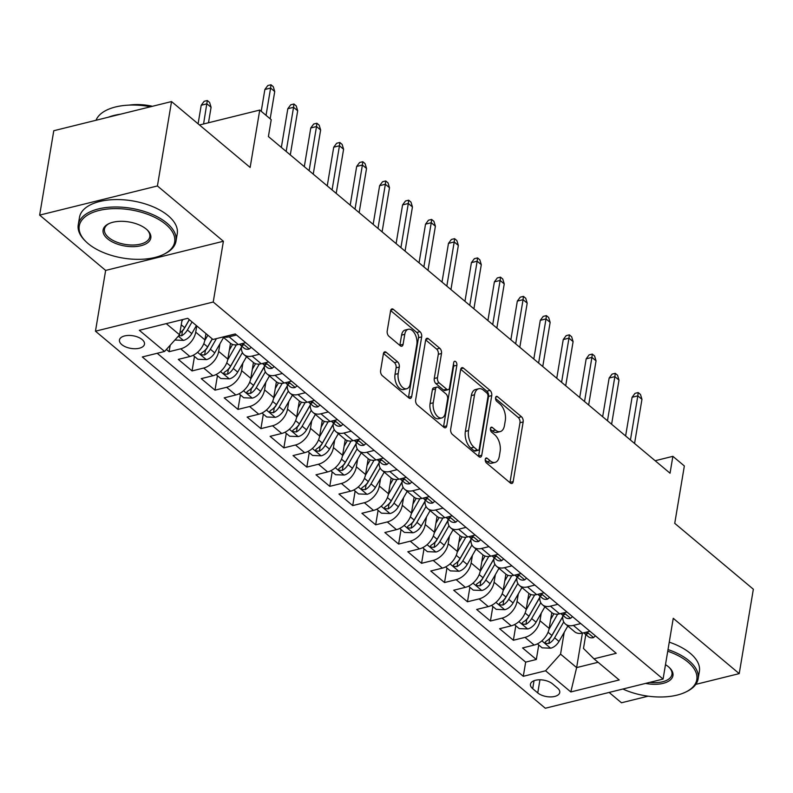 <?xml version="1.0" encoding="UTF-8"?>
<svg xmlns="http://www.w3.org/2000/svg" width="793" height="793" viewBox="0 0 793 793"><rect width="100%" height="100%" fill="white"/><g stroke="black" fill="none" stroke-linecap="round" stroke-linejoin="round"><path stroke-width="1.19" d="M485.257 459.316A2.726 1.527 76.1 0 0 486.436 462.953L510.375 483.016A3.896 2.191 76.1 0 0 511.872 483.482A3.896 2.191 76.1 0 0 513.18 481.589L523.162 421.945A3.896 2.191 76.1 0 0 521.467 416.751L497.528 396.688A2.726 1.527 76.1 0 0 496.487 396.361A2.726 1.527 76.1 0 0 495.566 397.68A2.726 1.527 76.1 0 0 496.755 401.327L499.848 403.924A12.45 6.998 76.1 0 1 505.29 420.568L504.457 425.534A12.45 6.998 76.1 0 1 500.234 431.58A12.45 6.998 76.1 0 1 495.476 430.093L492.374 427.496A2.726 1.527 76.1 0 0 491.333 427.179A2.726 1.527 76.1 0 0 490.411 428.498A2.726 1.527 76.1 0 0 491.601 432.135L494.693 434.733A12.45 6.998 76.1 0 1 500.125 451.386L499.303 456.352A12.45 6.998 76.1 0 1 495.08 462.398A12.45 6.998 76.1 0 1 490.312 460.911L487.219 458.314A2.726 1.527 76.1 0 0 486.178 457.987A2.726 1.527 76.1 0 0 485.257 459.316M121.785 344.608A12.688 6.403 -170.5 0 0 135.325 348.732A12.688 6.403 -170.5 0 0 144.485 344.172A12.688 6.403 -170.5 0 0 142.155 339.563A12.688 6.403 -170.5 0 0 128.615 335.439A12.688 6.403 -170.5 0 0 119.456 339.989A12.688 6.403 -170.5 0 0 121.785 344.608M386.211 352.31A3.896 2.191 76.1 0 0 384.724 351.844A3.896 2.191 76.1 0 0 383.406 353.737L380.61 370.47A3.896 2.191 76.1 0 0 382.305 375.674L408.891 397.947A3.896 2.191 76.1 0 0 410.377 398.413A3.896 2.191 76.1 0 0 411.696 396.53L421.678 336.886A3.896 2.191 76.1 0 0 419.983 331.682L393.397 309.399A3.896 2.191 76.1 0 0 391.901 308.933A3.896 2.191 76.1 0 0 390.592 310.826L387.202 331.038A3.896 2.191 76.1 0 0 388.907 336.242L400.277 345.778A3.896 2.191 76.1 0 0 401.773 346.244A3.896 2.191 76.1 0 0 403.092 344.35L404.767 334.329A10.408 5.848 76.1 0 1 408.286 329.273A10.408 5.848 76.1 0 1 414.779 333.655A10.408 5.848 76.1 0 1 416.821 344.43L410.249 383.693A10.408 5.848 76.1 0 1 406.72 388.748A10.408 5.848 76.1 0 1 400.227 384.367A10.408 5.848 76.1 0 1 398.195 373.592L399.285 367.05A3.896 2.191 76.1 0 0 397.59 361.846L386.211 352.31L383.624 352.954M695.798 684.369L739.225 673.624L753.35 589.229L674.744 523.34L684.349 465.957L672.87 456.332L670.045 473.213L268.401 136.565L271.226 119.684L259.747 110.068L199.479 124.987M157.42 185.958L39.65 215.111L105.638 270.423L223.398 241.26L157.42 185.958L171.536 101.563L250.142 167.452L259.747 110.068M223.398 241.26L213.228 302.024L663.077 679.076L545.306 708.238L95.467 331.187L213.228 302.024M739.225 673.624L673.247 618.312L663.077 679.076M450.672 429.191A3.896 2.191 76.1 0 0 452.367 434.395L478.952 456.679A3.896 2.191 76.1 0 0 480.439 457.145A3.896 2.191 76.1 0 0 481.757 455.251L491.739 395.608A3.896 2.191 76.1 0 0 490.044 390.404L463.459 368.121A3.896 2.191 76.1 0 0 461.972 367.665A3.896 2.191 76.1 0 0 460.654 369.548L450.672 429.191M443.921 427.318L417.336 405.035A3.896 2.191 76.1 0 1 415.641 399.831L425.623 340.187A3.896 2.191 76.1 0 1 426.931 338.294A3.896 2.191 76.1 0 1 428.428 338.76L439.798 348.296A3.896 2.191 76.1 0 1 441.503 353.5L437.449 377.686A3.896 2.191 76.1 0 0 439.153 382.89L446.697 389.214A3.896 2.191 76.1 0 0 448.184 389.68A3.896 2.191 76.1 0 0 449.502 387.787L453.715 362.609A2.726 1.527 76.1 0 1 454.647 361.281A2.726 1.527 76.1 0 1 456.342 362.431A2.726 1.527 76.1 0 1 456.877 365.256L446.727 425.891A3.896 2.191 76.1 0 1 445.408 427.774A3.896 2.191 76.1 0 1 443.921 427.318M39.65 215.111L53.775 130.726L171.536 101.563M609.123 692.438L621.464 702.776L648.159 696.165M166.411 349.426L169.107 351.695L170.198 345.223M196.773 325.893L195.722 332.158A15.86 10.388 130 0 1 180.725 348.811L189.914 356.513L178.296 359.388L192.065 370.926L194.483 356.454M219.948 343.785L218.67 351.398A15.86 10.388 130 0 1 203.682 368.051L212.861 375.743L201.244 378.628L215.012 390.166L217.441 375.684M242.896 363.025L241.627 370.638A15.86 10.388 130 0 1 226.629 387.291L235.808 394.983L224.191 397.858L237.969 409.406L240.388 394.924M265.843 382.266L264.575 389.869A15.86 10.388 130 0 1 249.587 406.531L258.766 414.224L247.148 417.098L260.917 428.636L263.335 414.164M288.801 401.496L287.522 409.109A15.86 10.388 130 0 1 272.534 425.762L281.713 433.464L270.096 436.338L283.864 447.876L286.293 433.394M311.748 420.736L310.479 428.349A15.86 10.388 130 0 1 295.482 445.002L304.671 452.694L293.053 455.569L306.822 467.117L309.24 452.634M334.705 439.976L333.427 447.579A15.86 10.388 130 0 1 318.439 464.242L327.618 471.934L316.001 474.809L329.769 486.357L332.198 471.875M357.653 459.206L356.374 466.819A15.86 10.388 130 0 1 341.386 483.472L350.565 491.174L338.948 494.049L352.716 505.587L355.145 491.105M380.6 478.447L379.332 486.059A15.86 10.388 130 0 1 364.334 502.712L373.523 510.405L361.905 513.279L375.674 524.827L378.092 510.345M403.558 497.687L402.279 505.3A15.86 10.388 130 0 1 387.291 521.953L396.47 529.645L384.853 532.519L398.621 544.067L401.05 529.585M426.505 516.927L425.236 524.53A15.86 10.388 130 0 1 410.239 541.183L419.418 548.885L407.8 551.759L421.579 563.298L423.997 548.825M449.453 536.157L448.184 543.77A15.86 10.388 130 0 1 433.196 560.423L442.375 568.115L430.758 571L444.526 582.538L446.945 568.056M472.41 555.397L471.131 563.01A15.86 10.388 130 0 1 456.144 579.663L465.322 587.355L453.705 590.23L467.474 601.778L469.902 587.296M495.357 574.638L494.089 582.24A15.86 10.388 130 0 1 479.091 598.903L488.27 606.595L476.652 609.47L490.431 621.008L492.849 606.536M518.315 593.868L517.036 601.481A15.86 10.388 130 0 1 502.048 618.134L511.227 625.836L499.61 628.71L513.378 640.248L524.996 637.374A15.86 10.388 -50 0 0 539.983 620.721L541.262 613.108M515.807 625.766L513.378 640.248M189.914 356.513A15.86 10.388 -50 0 0 204.901 339.86L205.952 333.595M212.861 375.743A15.86 10.388 -50 0 0 227.849 359.09L230.495 343.29M235.808 394.983A15.86 10.388 -50 0 0 250.806 378.33L253.443 362.53M258.766 414.224A15.86 10.388 -50 0 0 273.754 397.571L276.4 381.77M281.713 433.464A15.86 10.388 -50 0 0 296.701 416.801L299.348 401M304.671 452.694A15.86 10.388 -50 0 0 319.658 436.041L322.305 420.24M327.618 471.934A15.86 10.388 -50 0 0 342.606 455.281L345.252 439.481M350.565 491.174A15.86 10.388 -50 0 0 365.563 474.511L368.2 458.711M373.523 510.405A15.86 10.388 -50 0 0 388.511 493.752L391.157 477.951M396.47 529.645A15.86 10.388 -50 0 0 411.458 512.992L414.105 497.191M419.418 548.885A15.86 10.388 -50 0 0 434.415 532.232L437.052 516.431M442.375 568.115A15.86 10.388 -50 0 0 457.363 551.462L460.009 535.662M465.322 587.355A15.86 10.388 -50 0 0 480.31 570.702L482.957 554.902M488.27 606.595A15.86 10.388 -50 0 0 503.268 589.942L505.914 574.142M511.227 625.836A15.86 10.388 -50 0 0 526.215 609.173L528.862 593.372M557.479 688.027L552.434 683.794A12.291 6.205 -170.5 0 0 539.319 679.799A12.291 6.205 -170.5 0 0 530.448 684.21A12.291 6.205 -170.5 0 0 532.698 688.681L537.743 692.913A12.291 6.205 -170.5 0 0 550.857 696.908A12.291 6.205 -170.5 0 0 559.739 692.497A12.291 6.205 -170.5 0 0 557.479 688.027M166.252 323.623L179.575 334.795L164.587 351.448L142.304 356.969L523.291 676.3L545.574 670.789L560.562 654.136L564.21 632.348M164.587 351.448L139.34 330.294L187.723 318.31L212.97 339.473L235.243 333.952L616.23 653.293L593.957 658.814L619.204 679.968L570.821 691.952L545.574 670.789M157.192 353.281L525.67 662.125L536.326 659.489L522.557 647.94L534.175 645.066A15.86 10.388 -50 0 0 549.172 628.413L551.809 612.612M562.861 615.328A15.86 10.388 -50 0 0 565.449 624.041A15.86 10.388 -50 0 0 573.379 625.399L580.763 623.566M565.449 624.041L574.628 631.743A15.86 10.388 -50 0 0 582.558 633.092L589.942 631.258M236.502 335.003L229.108 336.837A15.86 10.388 130 0 1 223.666 336.827M222.982 336.995L230.367 343.181A15.86 10.388 -50 0 0 238.287 344.529L245.681 342.705M259.45 354.243L252.065 356.077A15.86 10.388 130 0 1 244.135 354.729A15.86 10.388 130 0 1 241.548 346.006M244.135 354.729L253.314 362.421A15.86 10.388 -50 0 0 261.244 363.769L268.629 361.935M282.397 373.483L275.012 375.307A15.86 10.388 130 0 1 267.082 373.959A15.86 10.388 130 0 1 264.495 365.246M267.082 373.959L276.261 381.661A15.86 10.388 -50 0 0 284.191 383.009L291.586 381.175M305.355 392.723L297.96 394.547A15.86 10.388 130 0 1 290.04 393.199A15.86 10.388 130 0 1 287.443 384.476M290.04 393.199L299.219 400.891A15.86 10.388 -50 0 0 307.139 402.239L314.534 400.415M328.302 411.954L320.917 413.787A15.86 10.388 130 0 1 312.987 412.439A15.86 10.388 130 0 1 310.4 403.716M312.987 412.439L322.166 420.131A15.86 10.388 -50 0 0 330.096 421.479L337.481 419.656M351.259 431.194L343.865 433.028A15.86 10.388 130 0 1 335.935 431.67A15.86 10.388 130 0 1 333.347 422.956M335.935 431.67L345.114 439.372A15.86 10.388 -50 0 0 353.044 440.72L360.438 438.886M374.207 450.434L366.812 452.258A15.86 10.388 130 0 1 358.892 450.91A15.86 10.388 130 0 1 356.295 442.197M358.892 450.91L368.071 458.602A15.86 10.388 -50 0 0 376.001 459.96L383.386 458.126M397.154 469.664L389.769 471.498A15.86 10.388 130 0 1 381.839 470.15A15.86 10.388 130 0 1 379.252 461.427M381.839 470.15L391.018 477.842A15.86 10.388 -50 0 0 398.948 479.19L406.333 477.366M420.112 488.904L412.717 490.738A15.86 10.388 130 0 1 404.787 489.39A15.86 10.388 130 0 1 402.2 480.667M404.787 489.39L413.976 497.082A15.86 10.388 -50 0 0 421.896 498.43L429.291 496.596M443.059 508.144L435.674 509.968A15.86 10.388 130 0 1 427.744 508.62A15.86 10.388 130 0 1 425.157 499.907M427.744 508.62L436.923 516.322A15.86 10.388 -50 0 0 444.853 517.67L452.238 515.837M466.006 527.375L458.622 529.209A15.86 10.388 130 0 1 450.692 527.86A15.86 10.388 130 0 1 448.104 519.137M450.692 527.86L459.871 535.553A15.86 10.388 -50 0 0 467.801 536.901L475.195 535.077M488.964 546.615L481.569 548.449A15.86 10.388 130 0 1 473.649 547.101A15.86 10.388 130 0 1 471.052 538.378M473.649 547.101L482.828 554.793A15.86 10.388 -50 0 0 490.748 556.141L498.143 554.307M511.911 565.855L504.526 567.679A15.86 10.388 130 0 1 496.596 566.331A15.86 10.388 130 0 1 494.009 557.618M496.596 566.331L505.775 574.033A15.86 10.388 -50 0 0 513.705 575.381L521.09 573.547M534.869 585.095L527.474 586.919A15.86 10.388 130 0 1 519.544 585.571A15.86 10.388 130 0 1 516.957 576.848M519.544 585.571L528.723 593.263A15.86 10.388 -50 0 0 536.653 594.611L544.048 592.787M557.816 604.325L550.421 606.159A15.86 10.388 130 0 1 542.501 604.811A15.86 10.388 130 0 1 539.904 596.088M542.501 604.811L551.68 612.503A15.86 10.388 -50 0 0 559.61 613.851L566.995 612.027M502.048 618.134L490.431 621.008M479.091 598.903L467.474 601.778M456.144 579.663L444.526 582.538M433.196 560.423L421.579 563.298M410.239 541.183L398.621 544.067M387.291 521.953L375.674 524.827M364.334 502.712L352.716 505.587M341.386 483.472L329.769 486.357M318.439 464.242L306.822 467.117M295.482 445.002L283.864 447.876M272.534 425.762L260.917 428.636M249.587 406.531L237.969 409.406M226.629 387.291L215.012 390.166M203.682 368.051L192.065 370.926M180.725 348.811L169.107 351.695M179.575 334.795L182.103 319.698M560.562 654.136L576.63 667.597L598.1 662.284M582.399 633.131L576.63 667.597L570.821 691.952M585.809 634.559L583.479 648.456L593.957 658.814M105.638 270.423L95.467 331.187M672.87 456.332L655.147 460.723M538.754 645.006L536.326 659.489M525.67 662.125L523.291 676.3M485.207 460.089L487.13 461.704A12.45 6.998 76.1 0 0 491.898 463.181L495.08 462.398M500.234 431.58L497.052 432.373A12.45 6.998 76.1 0 1 492.284 430.886L490.361 429.271M509.949 482.659A3.896 2.191 76.1 0 0 509.998 482.382L519.98 422.738A3.896 2.191 76.1 0 0 518.285 417.534L495.526 398.453M478.516 456.312A3.896 2.191 76.1 0 0 478.575 456.034L488.557 396.401A3.896 2.191 76.1 0 0 486.862 391.197L460.703 369.27M477.247 449.958A2.726 1.527 76.1 0 0 478.288 450.285A2.726 1.527 76.1 0 0 479.21 448.967L487.973 396.609A2.726 1.527 76.1 0 0 486.783 392.971L483.522 390.225A12.45 6.998 76.1 0 0 478.754 388.748A12.45 6.998 76.1 0 0 474.531 394.795L468.544 430.579A12.45 6.998 76.1 0 0 473.986 447.222L477.247 449.958L474.065 450.751A2.726 1.527 76.1 0 0 475.106 451.078L478.288 450.285M478.754 388.748L475.572 389.532A12.45 6.998 76.1 0 0 471.349 395.578L474.531 394.795M474.065 450.751L470.804 448.015A12.45 6.998 76.1 0 1 465.362 431.362L471.349 395.578M425.672 339.91L436.616 349.089L439.798 348.296M448.184 389.68L445.002 390.463A3.896 2.191 76.1 0 1 443.515 390.007L435.972 383.683A3.896 2.191 76.1 0 1 434.267 378.479L438.321 354.293A3.896 2.191 76.1 0 0 436.616 349.089M443.485 426.951A3.896 2.191 76.1 0 0 443.545 426.674L453.695 366.039A2.726 1.527 76.1 0 0 453.487 363.977M433.256 402.785A10.408 5.848 76.1 0 0 435.288 413.559A10.408 5.848 76.1 0 0 441.78 417.941A10.408 5.848 76.1 0 0 445.309 412.895L447.619 399.057A3.896 2.191 76.1 0 0 445.924 393.853L438.37 387.529A3.896 2.191 76.1 0 0 436.884 387.063A3.896 2.191 76.1 0 0 435.565 388.957L433.256 402.785L430.074 403.578A10.408 5.848 76.1 0 0 432.106 414.352A10.408 5.848 76.1 0 0 438.598 418.734L441.78 417.941M436.884 387.063L433.702 387.856A3.896 2.191 76.1 0 0 432.383 389.74L435.565 388.957M430.074 403.578L432.383 389.74M406.72 388.748L403.538 389.532A10.408 5.848 76.1 0 1 397.045 385.15A10.408 5.848 76.1 0 1 395.013 374.375L396.103 367.833A3.896 2.191 76.1 0 0 394.408 362.629L383.465 353.46M408.286 329.273L405.104 330.057A10.408 5.848 76.1 0 0 401.585 335.112L404.767 334.329M399.85 345.411A3.896 2.191 76.1 0 0 399.9 345.133L401.585 335.112M408.454 397.59A3.896 2.191 76.1 0 0 408.514 397.313L418.496 337.669A3.896 2.191 76.1 0 0 416.791 332.465L390.642 310.549M537.396 643.866L542.134 647.841L550.798 648.188A10.507 6.889 -50 0 0 558.996 641.438L567.828 626.044M549.014 629.216L557.638 614.178M550.679 619.392L553.91 613.762M562.733 616.567L551.878 635.471A10.507 6.889 130 0 1 546.139 641.22L545.108 642.32L545.693 643.351L548.895 643.519A10.507 6.889 -50 0 0 554.634 637.78L563.744 621.91M562.723 616.776L551.264 636.72A5.353 3.509 130 0 1 549.708 638.662L548.895 643.519M595.464 635.887L593.442 637.631A10.507 6.889 130 0 1 588.356 636.7L583.995 633.042A10.507 6.889 -50 0 0 586.77 634.142L587.682 633.567L585.958 632.249M630.435 440.006L637.82 395.866L632.09 397.283L635.015 393.348L638.196 392.565L637.82 395.866L641.953 399.325L634.559 443.475M632.09 397.283L625.618 435.972M638.196 392.565L640.496 394.488L641.953 399.325M622.892 689.028A48.363 24.405 -170.5 0 0 685.449 692.18A48.363 24.405 -170.5 0 0 687.928 662.016A48.363 24.405 -170.5 0 0 667.736 651.222M668.013 649.586A49.553 25.009 9.5 0 1 689.048 660.767A49.553 25.009 9.5 0 1 698.137 678.798A49.553 25.009 9.5 0 1 686.51 691.674L685.449 692.18M665.486 664.673A24.186 12.202 9.5 0 1 668.509 666.824A24.186 12.202 9.5 0 1 669.629 667.835A24.186 12.202 9.5 0 1 669.005 680.939A24.186 12.202 9.5 0 1 645.621 683.397M669.252 642.161A49.553 25.009 9.5 0 1 690.297 653.343A49.553 25.009 9.5 0 1 699.386 671.374L698.137 678.798M649.685 682.386A22.997 11.608 -170.5 0 0 671.949 674.417A22.997 11.608 -170.5 0 0 669.193 667.419M88.122 243.6A48.363 24.405 -170.5 0 0 163.308 254.533A48.363 24.405 -170.5 0 0 165.787 224.369A48.363 24.405 -170.5 0 0 100.622 210.125A48.363 24.405 -170.5 0 0 85.902 241.578A48.363 24.405 -170.5 0 0 88.122 243.6M85.902 241.578L85.059 240.755A49.553 25.009 9.5 0 1 78.249 224.796A49.553 25.009 9.5 0 1 114.033 207.003A49.553 25.009 9.5 0 1 166.917 223.12A49.553 25.009 9.5 0 1 176.006 241.151A49.553 25.009 9.5 0 1 164.369 254.028L163.308 254.533M107.541 238.792A24.186 12.202 9.5 0 1 108.78 223.705A24.186 12.202 9.5 0 1 146.368 229.177A24.186 12.202 9.5 0 1 147.488 230.188A24.186 12.202 9.5 0 1 140.123 245.909A24.186 12.202 9.5 0 1 107.541 238.792M109.335 223.457A22.997 11.608 -170.5 0 0 104.448 229.177A22.997 11.608 -170.5 0 0 108.671 237.543A22.997 11.608 -170.5 0 0 133.204 245.017A22.997 11.608 -170.5 0 0 149.808 236.77A22.997 11.608 -170.5 0 0 147.052 229.772M78.249 224.796L79.488 217.361A49.553 25.009 9.5 0 1 115.272 199.578A49.553 25.009 9.5 0 1 168.156 215.696A49.553 25.009 9.5 0 1 177.245 233.727L176.006 241.151M129.11 105.112A35.685 18.001 9.5 0 1 152.454 106.292M108.294 117.225A49.553 25.009 9.5 0 1 120.556 114.182M96.032 120.258A49.553 25.009 9.5 0 1 150.551 106.758M514.449 624.636L519.187 628.601L527.841 628.948A10.507 6.889 -50 0 0 536.048 622.198L544.88 606.804M526.066 609.976L534.69 594.938M527.732 600.152L530.963 594.522M539.775 597.327L528.931 616.23A10.507 6.889 130 0 1 523.182 621.98L522.161 623.08L522.746 624.111L525.937 624.289A10.507 6.889 -50 0 0 531.687 618.54L540.786 602.68M539.765 597.535L528.316 617.489A5.353 3.509 130 0 1 526.75 619.432L525.937 624.289M491.491 605.396L496.23 609.361L504.893 609.708A10.507 6.889 -50 0 0 513.091 602.958L521.933 587.563M503.109 590.745L511.743 575.708M504.774 580.922L508.006 575.282M516.828 578.097L505.984 597A10.507 6.889 130 0 1 500.234 602.739L499.213 603.84L499.788 604.881L502.99 605.049A10.507 6.889 -50 0 0 508.729 599.3L517.839 583.44M516.818 578.295L505.369 598.249A5.353 3.509 130 0 1 503.803 600.192L502.99 605.049M468.544 586.156L473.282 590.131L481.946 590.478A10.507 6.889 -50 0 0 490.143 583.717L498.975 568.333M480.161 571.505L488.785 556.468M481.827 561.682L485.058 556.052M493.88 558.857L483.026 577.76A10.507 6.889 130 0 1 477.287 583.509L476.256 584.61L476.841 585.64L480.033 585.809A10.507 6.889 -50 0 0 485.782 580.07L494.891 564.2M493.861 559.065L482.412 579.009A5.353 3.509 130 0 1 480.845 580.952L480.033 585.809M445.587 566.916L450.325 570.891L458.988 571.238A10.507 6.889 -50 0 0 467.196 564.487L476.028 549.093M457.204 552.265L465.838 537.228M458.869 542.442L462.111 536.811M470.923 539.617L460.079 558.52A10.507 6.889 130 0 1 454.33 564.269L453.309 565.369L453.893 566.4L457.085 566.579A10.507 6.889 -50 0 0 462.834 560.829L471.934 544.969M470.913 539.825L459.464 559.779A5.353 3.509 130 0 1 457.898 561.722L457.085 566.579M572.516 616.647L570.494 618.391A10.507 6.889 130 0 1 565.399 617.46L561.038 613.802A10.507 6.889 -50 0 0 563.813 614.912L564.725 614.337L563.01 613.009M607.478 420.776L614.862 376.625L609.143 378.043L612.067 374.108L615.249 373.325L614.862 376.625L618.996 380.095L611.611 424.235M609.143 378.043L602.66 416.731M615.249 373.325L617.539 375.248L618.996 380.095M549.569 597.416L547.547 599.151A10.507 6.889 130 0 1 542.452 598.219L538.09 594.562A10.507 6.889 -50 0 0 540.866 595.672L541.778 595.097L540.053 593.769M584.53 401.536L591.915 357.395L586.186 358.813L589.11 354.877L592.292 354.084L591.915 357.395L596.049 360.855L588.664 404.995M586.186 358.813L579.713 397.501M592.292 354.084L594.591 356.007L596.049 360.855M526.611 578.176L524.589 579.911A10.507 6.889 130 0 1 519.494 578.979L515.143 575.331A10.507 6.889 -50 0 0 517.918 576.432L518.83 575.857L517.105 574.538M561.583 382.295L568.968 338.155L563.238 339.573L566.162 335.637L569.344 334.854L568.968 338.155L573.101 341.614L565.706 385.755M563.238 339.573L556.765 378.261M569.344 334.854L571.644 336.777L573.101 341.614M503.664 558.936L501.642 560.681A10.507 6.889 130 0 1 496.547 559.749L492.185 556.091A10.507 6.889 -50 0 0 494.961 557.201L495.873 556.627L494.158 555.298M538.625 363.055L546.01 318.915L540.281 320.332L543.215 316.397L546.397 315.614L546.01 318.915L550.144 322.374L542.759 366.525M540.281 320.332L533.808 359.021M546.397 315.614L548.687 317.537L550.144 322.374M422.639 547.685L427.377 551.65L436.041 551.997A10.507 6.889 -50 0 0 444.239 545.247L453.071 529.853M434.257 533.025L442.89 517.998M435.922 523.202L439.153 517.571M447.976 520.386L437.121 539.28A10.507 6.889 130 0 1 431.382 545.029L430.351 546.129L430.936 547.17L434.138 547.339A10.507 6.889 -50 0 0 439.877 541.589L448.987 525.729M447.966 520.585L436.517 540.539A5.353 3.509 130 0 1 434.951 542.481L434.138 547.339M480.717 539.706L478.685 541.441A10.507 6.889 130 0 1 473.599 540.509L469.238 536.851A10.507 6.889 -50 0 0 472.013 537.961L472.925 537.386L471.201 536.058M515.678 343.825L523.063 299.675L517.333 301.102L520.258 297.167L523.439 296.374L523.063 299.675L527.196 303.144L519.811 347.284M517.333 301.102L510.861 339.791M523.439 296.374L525.739 298.297L527.196 303.144M399.692 528.445L404.43 532.42L413.084 532.767A10.507 6.889 -50 0 0 421.291 526.007L430.123 510.623M411.309 513.795L419.933 498.757M412.975 503.971L416.206 498.331M425.018 501.146L414.174 520.049A10.507 6.889 130 0 1 408.435 525.789L407.404 526.899L407.989 527.93L411.18 528.098A10.507 6.889 -50 0 0 416.93 522.359L426.029 506.489M425.008 501.354L413.559 521.298A5.353 3.509 130 0 1 411.993 523.241L411.18 528.098M457.759 520.466L455.737 522.2A10.507 6.889 130 0 1 450.642 521.269L446.281 517.621A10.507 6.889 -50 0 0 449.056 518.721L449.968 518.146L448.253 516.828M492.721 324.585L500.115 280.444L494.386 281.862L497.31 277.927L500.492 277.134L500.115 280.444L504.239 283.904L496.854 328.044M494.386 281.862L487.913 320.55M500.492 277.134L502.782 279.067L504.239 283.904M376.734 509.205L381.473 513.18L390.136 513.527A10.507 6.889 -50 0 0 398.334 506.777L407.176 491.382M388.352 494.554L396.986 479.517M390.017 484.731L393.249 479.101M402.071 481.906L391.227 500.809A10.507 6.889 130 0 1 385.477 506.558L384.456 507.659L385.041 508.69L388.233 508.868A10.507 6.889 -50 0 0 393.982 503.119L403.082 487.259M402.061 482.114L390.612 502.058A5.353 3.509 130 0 1 389.046 504.011L388.233 508.868M434.812 501.226L432.79 502.97A10.507 6.889 130 0 1 427.695 502.038L423.333 498.381A10.507 6.889 -50 0 0 426.109 499.491L427.021 498.916L425.296 497.588M469.773 305.345L477.158 261.204L471.429 262.622L474.353 258.687L477.545 257.903L477.158 261.204L481.292 264.664L473.907 308.814M471.429 262.622L464.956 301.31M477.545 257.903L479.834 259.826L481.292 264.664M353.787 489.975L358.525 493.94L367.189 494.287A10.507 6.889 -50 0 0 375.386 487.536L384.218 472.142M365.404 475.314L374.028 460.287M367.07 465.491L370.301 459.861M379.123 462.676L368.269 481.569A10.507 6.889 130 0 1 362.53 487.318L361.499 488.419L362.084 489.459L365.286 489.628A10.507 6.889 -50 0 0 371.025 483.879L380.134 468.019M379.113 462.874L367.655 482.828A5.353 3.509 130 0 1 366.098 484.771L365.286 489.628M411.854 481.995L409.832 483.73A10.507 6.889 130 0 1 404.747 482.798L400.386 479.141A10.507 6.889 -50 0 0 403.161 480.251L404.073 479.676L402.348 478.348M446.826 286.114L454.211 241.964L448.481 243.382L451.405 239.456L454.587 238.663L454.211 241.964L458.344 245.433L450.949 289.574M448.481 243.382L442.008 282.07M454.587 238.663L456.887 240.586L458.344 245.433M330.84 470.735L335.578 474.71L344.231 475.047A10.507 6.889 -50 0 0 352.439 468.296L361.271 452.902M342.457 456.084L351.081 441.047M344.122 446.261L347.354 440.621M356.166 443.436L345.322 462.339A10.507 6.889 130 0 1 339.573 468.078L338.552 469.188L339.136 470.219L342.328 470.388A10.507 6.889 -50 0 0 348.077 464.648L357.177 448.779M356.156 443.634L344.707 463.588A5.353 3.509 130 0 1 343.141 465.531L342.328 470.388M388.907 462.755L386.885 464.49A10.507 6.889 130 0 1 381.79 463.558L377.428 459.9A10.507 6.889 -50 0 0 380.204 461.011L381.116 460.436L379.401 459.117M423.868 266.874L431.253 222.734L425.534 224.151L428.458 220.216L431.64 219.423L431.253 222.734L435.387 226.193L428.002 270.334M425.534 224.151L419.051 262.84M431.64 219.423L433.93 221.346L435.387 226.193M307.882 451.495L312.62 455.469L321.284 455.816A10.507 6.889 -50 0 0 329.482 449.066L338.324 433.672M319.5 436.844L328.133 421.807M321.165 427.021L324.396 421.39M333.219 424.196L322.374 443.099A10.507 6.889 130 0 1 316.625 448.848L315.604 449.948L316.179 450.979L319.381 451.148A10.507 6.889 -50 0 0 325.12 445.408L334.23 429.538M333.209 424.404L321.76 444.348A5.353 3.509 130 0 1 320.194 446.29L319.381 451.148M365.96 443.515L363.937 445.26A10.507 6.889 130 0 1 358.842 444.328L354.481 440.67A10.507 6.889 -50 0 0 357.256 441.77L358.168 441.195L356.444 439.877M400.921 247.634L408.306 203.494L402.576 204.911L405.501 200.976L408.682 200.193L408.306 203.494L412.439 206.953L405.054 251.103M402.576 204.911L396.103 243.6M408.682 200.193L410.982 202.116L412.439 206.953M284.935 432.264L289.673 436.229L298.337 436.576A10.507 6.889 -50 0 0 306.534 429.826L315.366 414.432M296.552 417.604L305.176 402.566M298.218 407.78L301.449 402.15M310.271 404.955L299.417 423.858A10.507 6.889 130 0 1 293.678 429.608L292.647 430.708L293.232 431.739L296.423 431.917A10.507 6.889 -50 0 0 302.173 426.168L311.282 410.308M310.251 405.164L298.802 425.117A5.353 3.509 130 0 1 297.236 427.06L296.423 431.917M343.002 424.275L340.98 426.019A10.507 6.889 130 0 1 335.885 425.088L331.533 421.43A10.507 6.889 -50 0 0 334.309 422.54L335.221 421.965L333.496 420.637M377.974 228.404L385.358 184.254L379.629 185.671L382.553 181.736L385.735 180.953L385.358 184.254L389.492 187.723L382.097 231.863M379.629 185.671L373.156 224.36M385.735 180.953L388.035 182.876L389.492 187.723M261.977 413.024L266.716 416.989L275.379 417.336A10.507 6.889 -50 0 0 283.587 410.586L292.419 395.192M273.595 398.373L282.229 383.336M275.26 388.55L278.502 382.91M287.314 385.725L276.47 404.628A10.507 6.889 130 0 1 270.72 410.368L269.699 411.468L270.284 412.509L273.476 412.677A10.507 6.889 -50 0 0 279.225 406.928L288.325 391.068M287.304 385.923L275.855 405.877A5.353 3.509 130 0 1 274.289 407.82L273.476 412.677M320.055 405.045L318.033 406.779A10.507 6.889 130 0 1 312.938 405.847L308.576 402.19A10.507 6.889 -50 0 0 311.352 403.3L312.264 402.725L310.549 401.397M355.016 209.164L362.401 165.023L356.672 166.441L359.606 162.506L362.788 161.713L362.401 165.023L366.535 168.483L359.15 212.623M356.672 166.441L350.199 205.129M362.788 161.713L365.077 163.636L366.535 168.483M297.107 385.804L295.085 387.539A10.507 6.889 130 0 1 289.99 386.607L285.629 382.96A10.507 6.889 -50 0 0 288.404 384.06L289.316 383.485L287.591 382.167M332.069 189.923L339.454 145.783L333.724 147.201L336.648 143.265L339.83 142.482L339.454 145.783L343.587 149.243L336.202 193.383M333.724 147.201L327.251 185.889M339.83 142.482L342.13 144.405L343.587 149.243M274.15 366.564L272.128 368.309A10.507 6.889 130 0 1 267.033 367.377L262.671 363.719A10.507 6.889 -50 0 0 265.447 364.83L266.359 364.255L264.644 362.926M309.111 170.683L316.506 126.543L310.777 127.96L313.701 124.025L316.883 123.242L316.506 126.543L320.63 130.002L313.245 174.153M310.777 127.96L304.304 166.649M316.883 123.242L319.173 125.165L320.63 130.002M239.03 393.784L243.768 397.759L252.432 398.106A10.507 6.889 -50 0 0 260.629 391.346L269.461 375.961M250.647 379.133L259.281 364.096M252.313 369.31L255.544 363.68M264.366 366.485L253.512 385.388A10.507 6.889 130 0 1 247.773 391.137L246.742 392.238L247.327 393.269L250.529 393.437A10.507 6.889 -50 0 0 256.268 387.698L265.377 371.828M264.356 366.693L252.908 386.637A5.353 3.509 130 0 1 251.341 388.58L250.529 393.437M216.083 374.544L220.821 378.519L229.474 378.866A10.507 6.889 -50 0 0 237.682 372.115L246.514 356.721M227.7 359.893L236.324 344.856M229.365 350.07L232.597 344.44M241.409 347.245L230.565 366.148A10.507 6.889 130 0 1 224.825 371.897L223.795 372.997L224.379 374.028L227.571 374.207A10.507 6.889 -50 0 0 233.32 368.458L242.42 352.598M241.399 347.453L229.95 367.407A5.353 3.509 130 0 1 228.384 369.35L227.571 374.207M193.125 355.314L197.863 359.279L206.527 359.625A10.507 6.889 -50 0 0 214.725 352.875L223.567 337.481M204.743 340.653L207.875 335.201M212.237 338.859L207.617 346.908A10.507 6.889 130 0 1 201.868 352.657L200.847 353.757L201.432 354.798L204.624 354.967A10.507 6.889 -50 0 0 210.373 349.217L216.459 338.611M212.306 338.918L207.003 348.167A5.353 3.509 130 0 1 205.437 350.109L204.624 354.967M251.203 347.334L249.18 349.069A10.507 6.889 130 0 1 244.085 348.137L239.724 344.479A10.507 6.889 -50 0 0 242.499 345.589L243.411 345.014L241.687 343.686M286.164 151.453L293.549 107.303L287.819 108.73L290.744 104.795L293.935 104.002L293.549 107.303L297.682 110.772L290.297 154.913M287.819 108.73L281.346 147.419M293.935 104.002L296.225 105.925L297.682 110.772M174.876 340.019L183.579 340.395A10.507 6.889 -50 0 0 191.777 333.635L196.396 325.586M181.825 321.363L182.896 319.51M178.742 335.717L181.676 335.726A10.507 6.889 -50 0 0 187.416 329.987L192.035 321.928M189.358 319.688L184.045 328.926A5.353 3.509 130 0 1 182.489 330.869L181.676 335.726M189.279 319.629L184.66 327.678A10.507 6.889 130 0 1 179.912 332.812M201.214 105.251L204.138 101.316L207.32 100.523L209.62 102.446L211.077 107.293L206.943 103.833L201.214 105.251L198.101 123.827M207.32 100.523L203.573 123.976M211.077 107.293L208.49 122.756M266.042 115.332L270.601 88.073L264.872 89.49L267.796 85.555L270.978 84.762L270.601 88.073L274.735 91.532L270.165 118.801M264.872 89.49L261.224 111.298M270.978 84.762L273.278 86.695L274.735 91.532M195.722 332.158L204.901 339.86M218.67 351.398L227.849 359.09M241.627 370.638L250.806 378.33M264.575 389.869L273.754 397.571M287.522 409.109L296.701 416.801M310.479 428.349L319.658 436.041M333.427 447.579L342.606 455.281M356.374 466.819L365.563 474.511M379.332 486.059L388.511 493.752M402.279 505.3L411.458 512.992M425.236 524.53L434.415 532.232M448.184 543.77L457.363 551.462M471.131 563.01L480.31 570.702M494.089 582.24L503.268 589.942M517.036 601.481L526.215 609.173M539.983 620.721L549.172 628.413M573.379 625.399L582.558 633.092M229.108 336.837L238.287 344.529M252.065 356.077L261.244 363.769M275.012 375.307L284.191 383.009M297.96 394.547L307.139 402.239M320.917 413.787L330.096 421.479M343.865 433.028L353.044 440.72M366.812 452.258L376.001 459.96M389.769 471.498L398.948 479.19M412.717 490.738L421.896 498.43M435.674 509.968L444.853 517.67M458.622 529.209L467.801 536.901M481.569 548.449L490.748 556.141M504.526 567.679L513.705 575.381M527.474 586.919L536.653 594.611M550.421 606.159L559.61 613.851M524.996 637.374L534.175 645.066M539.944 679.789L537.743 692.913M534.036 680.711L532.698 688.681M487.13 461.704L490.312 460.911M490.56 427.952L492.374 427.496M492.284 430.886L495.476 430.093M495.714 397.134L497.528 396.688M518.285 417.534L521.467 416.751M519.98 422.738L523.162 421.945M509.998 482.382L513.18 481.589M485.405 458.76L487.219 458.314M460.862 368.765L463.459 368.121M486.862 391.197L490.044 390.404M488.557 396.401L491.739 395.608M478.575 456.034L481.757 455.251M465.362 431.362L468.544 430.579M470.804 448.015L473.986 447.222M425.831 339.404L428.428 338.76M438.321 354.293L441.503 353.5M434.267 378.479L437.449 377.686M435.972 383.683L439.153 382.89M443.515 390.007L446.697 389.214M453.695 366.039L456.877 365.256M443.545 426.674L446.727 425.891M394.408 362.629L397.59 361.846M396.103 367.833L399.285 367.05M395.013 374.375L398.195 373.592M399.9 345.133L403.092 344.35M390.8 310.043L393.397 309.399M416.791 332.465L419.983 331.682M418.496 337.669L421.678 336.886M408.514 397.313L411.696 396.53M541.847 640.853L550.58 648.178M554.634 637.78L558.996 641.438M548.052 632.259L551.878 635.471M593.551 637.542L586.939 632.001M586.998 632.745L586.77 634.142M518.89 621.623L527.623 628.938M531.687 618.54L536.048 622.198M525.105 613.019L528.931 616.23M495.942 602.383L504.675 609.708M508.729 599.3L513.091 602.958M502.147 593.788L505.984 597M472.985 583.142L481.728 590.468M485.782 580.07L490.143 583.717M479.2 574.548L483.026 577.76M450.037 563.912L458.77 571.228M462.834 560.829L467.196 564.487M456.243 555.308L460.079 558.52M570.593 618.302L563.992 612.771M564.051 613.504L563.813 614.912M547.646 599.062L541.044 593.531M541.104 594.264L540.866 595.672M524.688 579.832L518.087 574.291M518.146 575.024L517.918 576.432M501.741 560.592L495.139 555.06M495.199 555.794L494.961 557.201M427.09 544.672L435.823 551.997M439.877 541.589L444.239 545.247M433.295 536.078L437.121 539.28M478.794 541.351L472.182 535.82M472.251 536.554L472.013 537.961M404.133 525.432L412.875 532.757M416.93 522.359L421.291 526.007M410.348 516.838L414.174 520.049M455.836 522.121L449.234 516.58M449.294 517.314L449.056 518.721M381.185 506.202L389.918 513.517M393.982 503.119L398.334 506.777M387.39 497.598L391.227 500.809M432.889 502.881L426.287 497.34M426.347 498.083L426.109 499.491M358.238 486.961L366.971 494.277M371.025 483.879L375.386 487.536M364.443 478.357L368.269 481.569M409.941 483.641L403.33 478.11M403.389 478.843L403.161 480.251M335.28 467.721L344.013 475.047M348.077 464.648L352.439 468.296M341.496 459.127L345.322 462.339M386.984 464.411L380.382 458.869M380.442 459.603L380.204 461.011M312.333 448.481L321.066 455.806M325.12 445.408L329.482 449.066M318.538 439.887L322.374 443.099M364.037 445.17L357.435 439.629M357.494 440.373L357.256 441.77M289.376 429.251L298.118 436.566M302.173 426.168L306.534 429.826M295.591 420.647L299.417 423.858M341.079 425.93L334.477 420.399M334.537 421.133L334.309 422.54M266.428 410.011L275.161 417.336M279.225 406.928L283.587 410.586M272.633 401.417L276.47 404.628M318.132 406.69L311.53 401.159M311.59 401.892L311.352 403.3M295.184 387.46L288.573 381.919M288.642 382.652L288.404 384.06M272.227 368.22L265.625 362.688M265.685 363.422L265.447 364.83M243.481 390.771L252.214 398.096M256.268 387.698L260.629 391.346M249.686 382.176L253.512 385.388M220.523 371.54L229.266 378.856M233.32 368.458L237.682 372.115M226.739 362.936L230.565 366.148M197.576 352.3L206.309 359.625M210.373 349.217L214.725 352.875M203.781 343.706L207.617 346.908M249.28 348.979L242.678 343.448M242.737 344.182L242.499 345.589M178.336 336.173L183.361 340.385M187.416 329.987L191.777 333.635M181.25 324.813L184.66 327.678"/></g></svg>
